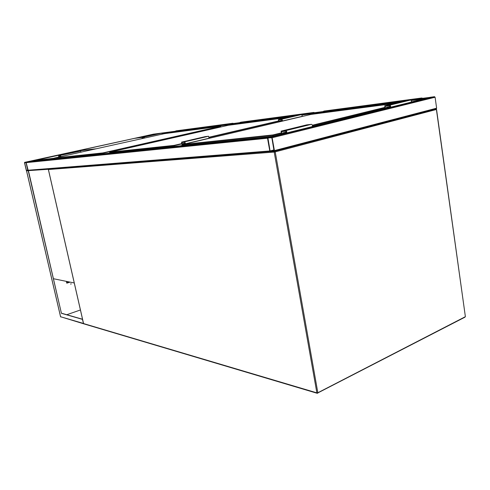 <?xml version="1.0" encoding="UTF-8"?>
<svg xmlns="http://www.w3.org/2000/svg" width="490" height="490" viewBox="0 0 490 490"><rect width="100%" height="100%" fill="white"/><g stroke="black" fill="none" stroke-linecap="round" stroke-linejoin="round"><path stroke-width="0.73" d="M241.233 123.48L235.512 124.325M323.602 112.767L317.024 113.631M430.459 97.24L434.507 96.695L435.096 97.234L436.621 108.18L436.357 108.798L274.173 151.312M272.14 137.745L271.546 137.078L267.846 137.457L267.516 138.217L269.788 150.963L270.37 151.631L274.075 151.343L274.412 150.595L272.14 137.745L435.096 97.234M267.926 137.898L270.076 150.938L274.045 150.877L271.846 137.776L267.926 137.898M48.375 169.289L28.236 170.63L26.166 162.643L26.472 162.135L29.749 161.418M26.472 162.135L267.675 137.537M26.166 162.643L267.516 138.217L269.788 150.963L27.942 170.257L25.903 162.239L24.567 162.38L24.524 162.809L26.295 170.385L26.558 170.79L27.875 170.692L27.942 170.257M267.932 137.371L272.483 136.312M24.592 162.374L153.866 134.107M26.068 162.656L24.629 162.803L26.399 170.379L27.814 170.428L26.068 162.656M150.847 135.369L151.055 134.707L153.707 134.125M429.834 97.4L422.484 98.337M426.404 98.245L429.669 97.381M51.989 159.115L50.335 159.287M96.322 148.752L77.886 150.908L33.871 160.597L54.329 158.233M134.37 138.401L30.619 161.241L50.36 159.256M145.695 136.508L143.613 136.777M95.281 148.985L77.904 151.012L34.833 160.5M70.934 284.243L70.977 283.6L70.934 284.243M70.848 284.267L71.05 283.612M26.576 170.894L28.402 170.618L61.415 313.306L82.424 319.351L83.582 323.768M82.54 319.247L61.605 313.245M28.206 170.661L61.415 313.306M28.402 170.618L28.059 170.643M66.787 283.128L69.954 282.099M80.427 309.968L66.793 314.733M70.046 282.118L66.799 283.171L66.383 281.37M67.026 282.577L67.001 283.055M66.989 282.638L67.081 283.03M67.038 282.62L67.914 282.687L67.981 281.695M67.822 281.866L67.73 282.742M53.575 278.749L74.266 282.981M176.094 130.842L174.593 131.534M227.74 124.485L174.605 131.357M232.879 123.486L227.807 124.699L232.811 123.749M174.562 131.541L227.807 124.699M227.734 124.466L232.726 123.272L175.99 130.861M221.076 126.91L220.42 126.304L164.346 133.666L54.513 158.025L102.949 152.905L220.42 126.304L103.121 153.143L103.261 153.805M80.948 152.163L80.703 151.055L58.653 155.71L58.739 157.088M80.703 151.055L78.719 151.288M60.797 156.629L60.546 155.502M60.662 156.659L60.478 155.857L58.727 156.047L58.929 156.935L59.89 156.831M144.354 138.1L144.195 137.347L142.216 137.598L142.388 138.431L143.478 138.29M162.08 134.168L161.871 133.127L159.648 133.427M144.507 138.064L144.293 137.01L161.871 133.127M144.293 137.01L142.1 137.304L142.161 138.584M240.798 122.194L239.671 122.629L239.72 123.119L294.435 115.879M307.977 113.833L239.537 122.917M312.363 113.276L313.79 112.988M240.682 122.212L313.716 112.437L314.182 112.682L313.716 112.437L307.977 113.809M279.061 121.924L278.718 119.977L281.995 119.554L282.264 120.614L279.612 120.963L279.753 121.765M279.612 120.963L282.454 120.301M278.804 121.986L278.387 119.609L301.803 114.519L302.257 116.332L282.338 121.024M278.387 119.609L281.928 119.15L282.393 120.999L279.949 121.336L280.017 121.704M185.287 143.815L209.071 138.223L208.556 136.245L205.218 136.63L181.545 142.137L184.81 141.775L185.336 143.797L183.089 144.06M182.188 145.395L181.545 142.137M182.427 145.34L181.876 142.547L184.895 142.216L185.196 143.368L182.758 143.65L183.064 145.193M185.355 143.037L182.758 143.65M324.251 111.028L323.639 111.212L323.676 112.008L401.592 101.693M414.901 99.635L420.083 98.655L414.901 99.605L414.871 99.929L414.822 99.292L314.476 112.718M421.927 98.312L420.089 98.686L421.927 98.312L421.774 98.637M414.871 99.929L420.102 98.974L414.92 99.929M324.123 111.052L421.657 98.006L422.202 98.288L421.657 98.006L414.822 99.292L414.901 99.605M420.102 98.974L421.67 98.655M314.647 113L323.443 111.775M385.495 108.364L385.177 106.238L389.691 105.656L390.016 106.881L386.341 107.377L386.451 108.125M386.341 107.377L390.285 106.404M385.14 108.449L384.742 105.809L405.561 100.726L410.467 100.07C411.576 100.475 411.759 101.173 411.024 102.177L390.107 107.365M384.742 105.809L389.617 105.179C390.726 105.595 390.916 106.312 390.193 107.328L386.812 108.039M286.301 133.053L312.087 126.653C312.755 125.581 312.546 124.809 311.456 124.325L306.734 124.87L281.089 131.136L285.731 130.628C286.815 131.13 287.03 131.926 286.387 133.017L283.177 133.666M281.597 134.058L281.089 131.136M281.934 133.972L281.523 131.626L285.823 131.155L286.197 132.521L282.693 132.925L282.84 133.752M286.43 132L282.693 132.925M435.769 108.952L436.406 109.49L275.209 151.876L317.839 392.753L465.384 316.681L436.394 109.442M274.614 151.202L274.198 152.053L48.406 169.528L83.563 323.565L316.877 392.864L274.198 152.053L275.209 151.876L274.565 151.202M48.688 168.995L48.4 169.509M83.839 323.859L317.165 393.274L464.967 317.165M317.734 393.213L317.839 392.753L316.877 392.864L317.734 393.213M435.824 108.945L436.541 109.442L465.347 316.448M83.521 323.541L48.363 169.528L48.663 169.007M240.541 123.664L241.233 123.511M109.736 152.972L108.406 153.272M183.303 145.138L180.424 145.812M271.546 137.078L434.507 96.695M267.846 137.457L285.009 133.213M312.295 126.463L388.748 107.555M411.245 101.994L430.545 97.222M274.412 150.595L436.621 108.18M267.803 138.186L269.653 137.727M270.29 151.19L274.051 150.21M270.076 150.938L273.996 149.916M29.657 161.431L272.244 136.3M28.438 170.587L270.119 151.551L28.298 170.594M153.78 134.089L25.903 162.239M153.217 134.848L138.639 137.849M25.976 162.502L24.629 162.803M27.789 170.061L26.399 170.379M27.832 170.226L26.497 170.532M239.549 122.696L233.424 123.511M174.612 131.345L153.658 134.131M426.557 98.153L422.662 98.668M239.5 122.972L233.583 123.756M174.575 131.583L161.896 133.268M158.056 133.776L151.055 134.707M324.637 112.253L314.77 113.551M241.19 123.247L233.706 124.233M170.532 132.563L161.982 133.69M174.624 131.657L167.329 133.274M54.347 158.356L50.409 159.232M175.494 131.62L169.087 133.041M54.384 158.527L51.891 159.079M176.492 131.841L173.987 132.398M50.452 159.177L54.353 158.294L54.482 158.858M141.984 137.414L134.346 138.401M83.508 323.461L60.595 316.742L26.558 170.79M60.576 316.675L60.858 317.018M66.799 281.456L67.081 282.657M102.912 153.842L102.778 153.205L54.513 158.025M220.629 126.402L221.204 126.886M176.443 131.498L233.24 124.099L232.964 123.749M176.474 131.596L176.571 132.061M233.338 124.613L233.577 124.037L233.13 123.486L233.559 124.044M174.808 131.712L227.783 124.699M233.087 123.296L233.577 124.037M233.62 124.025L233.718 124.564M231.525 124.007L231.439 123.529M102.778 153.205L103.121 153.143L102.778 153.205M54.353 158.288L54.464 158.864M78.749 151.281L58.653 155.71M60.638 156.555L58.929 156.935M142.388 138.431L144.329 138.002M142.155 137.286L159.685 133.421M174.097 146.467L173.95 145.726L109.662 152.482L109.797 153.131M287.373 117.52L228.291 125.275L109.834 152.176L174.134 145.377L181.833 143.576M209.328 137.145L278.62 120.938M241.166 122.929L293.075 116.191M302.453 114.954L314.262 113.392L313.968 112.988M241.196 123.039L241.294 123.566M314.36 113.98L314.262 113.392L314.629 113.325L314.182 112.682L314.733 113.931M314.139 112.492L314.831 113.913M278.669 121.22L209.365 137.451M181.894 143.888L174.354 145.653L174.507 146.424M313.918 112.682L312.271 112.731M314.66 113.3L314.096 112.461M173.95 145.726L174.354 145.653L174.134 145.377L173.95 145.726M281.928 119.15L301.803 114.519M208.556 136.245L184.81 141.775M272.899 136.208L272.746 135.35L183.272 144.752L183.425 145.506M394.187 103.5L311.021 114.415L183.462 144.391L272.948 134.934L281.389 132.857M312.436 125.213L384.975 107.365M324.631 111.879L400.177 102.036M411.324 100.566L422.221 99.127L421.921 98.649M324.668 111.996L324.772 112.614M422.245 99.274L422.686 99.041L422.202 98.288L422.662 99.041M422.178 98.123L422.478 98.508M385.03 107.708L312.51 125.581M281.456 133.237L273.242 135.258L273.389 136.085M421.921 98.282L420.083 98.655L420.01 98.337M272.746 135.35L273.242 135.258L272.948 134.934L272.746 135.35M183.272 144.752L183.462 144.391L183.272 144.752M323.639 111.212L323.412 111.524M389.617 105.179L410.467 100.07M311.456 124.325L285.731 130.628M274.21 151.294L436.357 108.798M83.527 323.761L60.558 316.724L26.534 170.832M67.038 282.626L66.769 281.444M233.062 123.284L233.761 124.558M221.235 126.873L220.463 126.304M176.412 131.498L176.535 132.067M239.72 123.119L294.453 115.873M109.797 152.188L109.766 153.131M241.117 122.935L241.245 123.572M282.393 120.999L302.257 116.332M209.071 138.223L185.336 143.797M323.633 112.008L401.616 101.687M422.098 98.037L422.772 99.145M183.223 144.752L183.376 145.506M324.564 111.885L324.699 112.62M390.193 107.328L411.024 102.177M312.087 126.653L286.387 133.017"/></g></svg>
